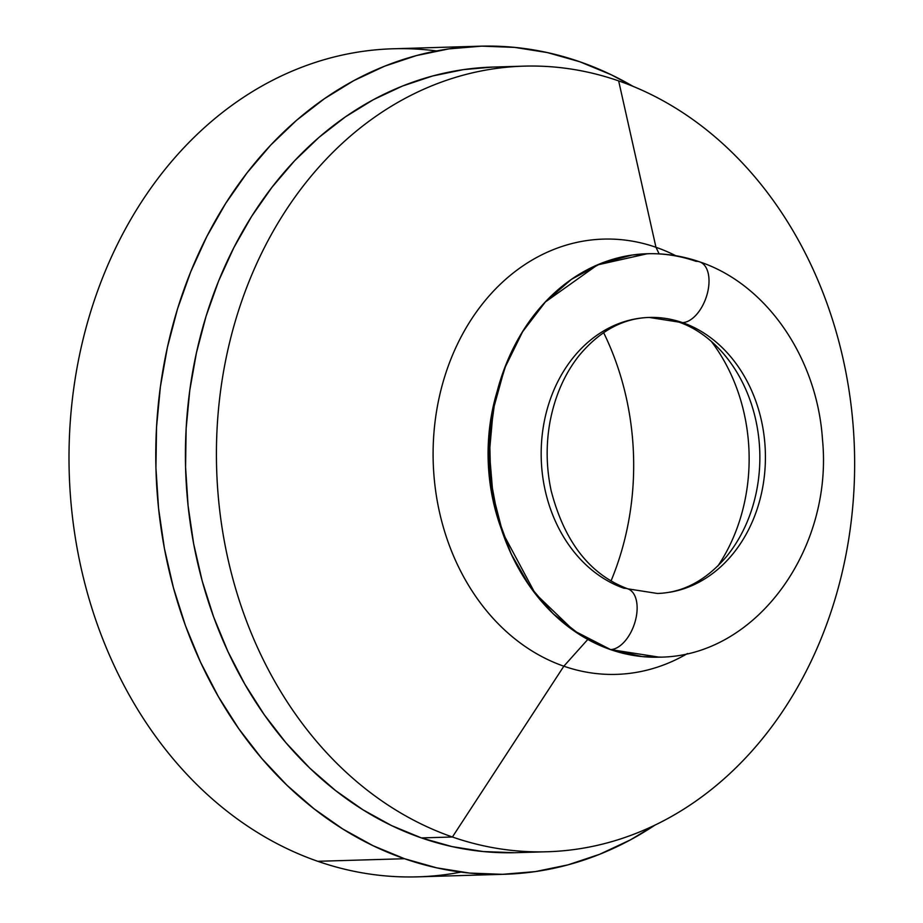 <?xml version="1.0" encoding="UTF-8"?>
<svg xmlns="http://www.w3.org/2000/svg" width="923" height="923" viewBox="0 0 923 923"><rect width="100%" height="100%" fill="white"/><g stroke="black" fill="none" stroke-linecap="round" stroke-linejoin="round"><path stroke-width="1.38" d="M636.639 318.689A138.069 112.098 -91.7 0 1 682.501 322.623A138.069 112.098 88.3 0 0 636.639 318.689A138.069 112.098 88.3 0 0 541.351 445.844A138.069 112.098 88.3 0 0 624.086 588.286A31.867 17.768 109.2 0 1 627.986 588.897A31.867 17.768 109.2 0 1 635.093 621.744A31.867 17.768 109.2 0 1 610.611 649.584A201.802 163.833 -91.7 0 1 490.471 430.106A201.802 163.833 -91.7 0 1 647.3 253.744A201.802 163.833 -91.7 0 1 695.977 261.313A31.867 17.768 109.2 0 1 699.865 261.936A31.867 17.768 109.2 0 1 706.983 294.783A31.867 17.768 109.2 0 1 682.501 322.623A138.069 112.098 -91.7 0 1 765.236 465.065A138.069 112.098 -91.7 0 1 669.948 592.22A138.069 112.098 88.3 0 0 765.236 465.065A138.069 112.098 88.3 0 0 682.501 322.623A31.867 17.768 -70.8 0 0 706.983 294.783A31.867 17.768 -70.8 0 0 699.865 261.936M647.242 253.744A201.802 163.833 88.3 0 0 647.185 253.744A201.802 163.833 88.3 0 0 490.355 430.118A201.802 163.833 88.3 0 0 610.484 649.584A201.802 163.833 88.3 0 0 659.16 657.164L659.287 657.164C756.387 656.668 833.319 548.643 822.485 439.567C817.282 358.989 767.532 284.572 699.692 261.867C682.616 255.948 665.16 253.237 647.3 253.744L597.423 264.936L545.378 301.959L522.603 331.738L504.673 368.185L493.297 409.351L489.421 452.466L492.928 494.532L502.816 533.033L535.202 593.512L573.875 630.709L610.611 649.584L659.287 657.164A201.802 163.833 -91.7 0 1 610.611 649.584A31.867 17.768 -70.8 0 0 635.093 621.744A31.867 17.768 -70.8 0 0 627.986 588.897M460.946 872.097A414.219 336.295 -91.7 0 1 317.754 861.297A414.219 336.295 88.3 0 0 417.658 876.85L504.431 874.277A414.219 336.295 -91.7 0 0 654.938 825.127L630.444 839.861L599.719 854.26L567.968 864.863L535.478 871.577L502.574 874.323L469.565 873.077L436.787 867.862L404.528 858.725L317.754 861.297L404.528 858.725A414.219 336.295 -91.7 0 1 157.937 408.22A414.219 336.295 -91.7 0 1 479.845 46.196L393.071 48.781A414.219 336.295 88.3 0 0 71.163 410.793A414.219 336.295 88.3 0 0 317.754 861.297A414.219 336.295 -91.7 0 1 74.325 384.337A414.219 336.295 -91.7 0 1 436.567 50.95M479.845 46.196A414.219 336.295 -91.7 0 1 579.759 61.749L611.164 74.728L632.993 86.324A414.219 336.295 -91.7 0 0 579.759 61.749L547.501 52.611L514.711 47.396L481.714 46.15L448.809 48.896L416.319 55.611L384.556 66.214L353.844 80.613L324.458 98.669L296.675 120.209L270.785 145.015L247.029 172.866L225.627 203.487L206.798 236.576L190.715 271.812L177.528 308.87L167.386 347.394L160.36 386.991L156.529 427.303L155.929 467.926L158.571 508.469L164.432 548.562L173.443 587.801L185.511 625.806L200.545 662.218L218.393 696.68L238.872 728.87L261.786 758.475L286.915 785.208L314.028 808.802L342.86 829.05L373.123 845.745L404.528 858.725A414.219 336.295 -91.7 0 0 504.431 874.277M523.86 66.144L492.87 67.067A392.979 319.046 88.3 0 0 187.473 410.516A392.979 319.046 88.3 0 0 421.419 837.922L452.408 836.999A392.979 319.046 -91.7 0 1 218.463 409.604A392.979 319.046 -91.7 0 1 523.86 66.144A392.979 319.046 -91.7 0 1 618.652 80.901A392.979 319.046 88.3 0 0 227.427 351.894A392.979 319.046 88.3 0 0 452.408 836.999L563.849 666.198A217.736 176.766 -91.7 0 1 439.198 397.421A217.736 176.766 -91.7 0 1 655.965 247.283L618.652 80.901L655.965 247.283A217.736 176.766 88.3 0 0 439.198 397.421A217.736 176.766 88.3 0 0 563.849 666.198L587.789 639.454L563.849 666.198A217.736 176.766 88.3 0 0 687.531 653.507A217.736 176.766 -91.7 0 1 563.849 666.198L452.408 836.999A392.979 319.046 88.3 0 0 843.634 566.007A392.979 319.046 88.3 0 0 618.652 80.901A392.979 319.046 -91.7 0 1 852.598 508.296A392.979 319.046 -91.7 0 1 547.189 851.756A392.979 319.046 -91.7 0 1 452.408 836.999L421.419 837.922A392.979 319.046 88.3 0 0 516.199 852.667L547.189 851.756M659.149 253.871L655.965 247.283L659.149 253.871M501.166 528.498A180.562 146.595 -91.7 0 1 497.093 391.548A180.562 146.595 88.3 0 0 501.166 528.498M648.927 253.698L632.059 255.06L600.758 263.493L571.475 279.311L545.331 301.89L523.329 330.376L506.323 363.662L494.959 400.478L489.663 439.406L490.667 478.956L497.901 517.595L511.111 553.858L529.779 586.324L553.189 613.772L580.44 635.139L610.484 649.584L642.177 656.588L660.787 657.107M678.774 322.069A31.867 17.768 -70.8 0 0 682.501 322.623A31.867 17.768 109.2 0 1 678.774 322.069C693.819 327.238 707.699 336.63 720.436 350.255A141.346 114.752 -91.7 0 1 726.563 556.477C706.118 580.394 683.055 592.716 657.395 593.466L627.813 588.839C590.051 574.706 564.507 542.043 551.181 490.84C546.254 467.88 545.851 444.898 549.993 421.869C554.942 395.921 564.634 373.838 579.079 355.597C599.581 330.988 622.956 318.262 649.192 317.443L678.774 322.069M717.909 565.995A169.936 137.965 88.3 0 0 711.229 341.268A169.936 137.965 -91.7 0 1 717.909 565.995M611.003 580.994A254.91 206.948 88.3 0 0 603.63 332.638A254.91 206.948 -91.7 0 1 611.003 580.994M731.431 363.916A141.346 114.752 -91.7 0 1 734.362 545.885M675.728 255.706A217.736 176.766 88.3 0 0 655.965 247.283A217.736 176.766 -91.7 0 1 675.728 255.706M492.951 67.056L463.427 69.629L432.599 75.986L402.474 86.047L373.33 99.707L345.444 116.84L319.104 137.273L294.541 160.821L271.997 187.242L251.691 216.282L233.831 247.676L218.566 281.111L206.06 316.266L196.437 352.805L189.769 390.383L186.134 428.618L185.569 467.165L188.073 505.631L193.634 543.659L202.183 580.89L213.64 616.945L227.9 651.488L244.826 684.185L264.255 714.725L285.992 742.819L309.84 768.178L335.557 790.561L362.912 809.771L391.617 825.612L421.419 837.922L452.016 846.599L483.121 851.537L514.434 852.714"/></g></svg>
